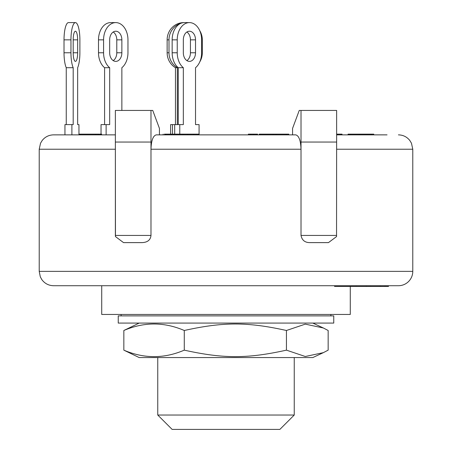 <?xml version="1.0" encoding="UTF-8"?>
<svg xmlns="http://www.w3.org/2000/svg" width="452" height="452" viewBox="0 0 452 452"><rect width="100%" height="100%" fill="white"/><g stroke="black" fill="none" stroke-linecap="round" stroke-linejoin="round"><path stroke-width="0.68" d="M304.857 323.078L118.243 323.078L118.243 315.897L333.757 315.897L333.757 323.078L304.857 323.078M323.355 352.656L312.829 357.56L139.171 357.56L123.842 350.147C143.99 358.792 164.138 358.792 184.28 350.147C223.344 358.792 247.38 358.792 286.444 350.147L305.286 356.498L323.355 352.656L328.158 350.147L328.158 330.491L323.355 327.988L305.286 324.14L286.444 330.491C247.38 321.847 223.344 321.847 184.28 330.491C164.138 321.847 143.99 321.847 123.842 330.491L139.171 323.078M286.444 350.147L286.444 330.491M123.842 350.147L123.842 330.491M184.28 350.147L184.28 330.491M294.246 357.56L294.246 415.032L157.754 415.032L157.754 357.56M174.692 134.142L174.692 124.611L170.607 124.611L170.607 134.142M178.252 124.611L178.252 67.704A17.244 12.193 90 0 1 172.155 52.771L172.155 39.844A17.244 12.193 90 0 1 184.348 22.6L189.428 22.6A17.244 12.193 90 0 0 177.235 39.844L177.235 52.771A17.244 12.193 90 0 0 183.331 67.704L178.252 67.704M186.885 60.608A8.622 6.096 90 0 0 190.439 52.771L190.439 39.844A8.622 6.096 90 0 0 186.885 32.007M179.772 134.142L179.772 124.611L174.692 124.611M257.561 134.86L257.561 134.142L248.374 134.142L248.374 134.86L199.078 134.86L199.078 124.611L195.524 124.611L195.524 67.704A17.244 12.193 90 0 0 201.615 52.771L201.615 39.844A17.244 12.193 90 0 0 189.428 22.6M179.772 124.611L183.331 124.611L183.331 67.704M195.524 52.771A8.622 6.096 -90 0 1 189.428 61.393A8.622 6.096 -90 0 1 183.331 52.771L183.331 39.844A8.622 6.096 -90 0 1 189.428 31.222A8.622 6.096 -90 0 1 195.524 39.844L195.524 52.771L190.439 52.771M180.777 23.357A17.244 16.656 90 0 0 168.997 39.844L168.997 52.771A17.244 16.656 90 0 0 177.325 67.704L175.466 67.704A17.244 16.656 90 0 1 167.138 52.771L167.138 39.844A17.244 16.656 90 0 1 183.794 22.6M199.733 61.98A17.244 16.656 90 0 0 202.304 52.771L202.304 39.844A17.244 16.656 90 0 0 199.733 30.634M198.835 124.611L195.524 124.611M177.325 124.611L177.325 67.704M172.466 134.142L172.466 124.611M175.466 124.611L175.466 67.704M106.118 134.86L106.118 124.611L101.039 124.611L101.039 134.142M121.865 110.435L121.865 67.704A17.244 12.193 90 0 0 127.961 52.771L127.961 39.844A17.244 12.193 90 0 0 115.768 22.6A17.244 12.193 90 0 0 103.576 39.844L103.576 52.771A17.244 12.193 90 0 0 109.672 67.704L104.593 67.704A17.244 12.193 90 0 1 98.496 52.771L98.496 39.844A17.244 12.193 90 0 1 110.689 22.6L115.768 22.6M106.118 124.611L109.672 124.611L109.672 67.704M109.672 39.844A8.622 6.096 -90 0 1 115.768 31.222A8.622 6.096 -90 0 1 121.865 39.844L121.865 52.771A8.622 6.096 -90 0 1 115.768 61.393A8.622 6.096 -90 0 1 109.672 52.771L109.672 39.844M113.232 60.608A8.622 6.096 90 0 0 116.785 52.771L116.785 39.844A8.622 6.096 90 0 0 113.232 32.007M104.593 124.611L104.593 67.704M71.891 134.86L71.891 124.611L64.952 124.611L64.952 134.86M78.953 134.86L78.953 124.611L77.654 124.611L77.654 67.704A17.244 4.463 90 0 0 79.885 52.771L79.885 39.844A17.244 4.463 90 0 0 75.422 22.6A17.244 4.463 90 0 0 70.958 39.844L70.958 52.771A17.244 4.463 90 0 0 73.19 67.704L66.252 67.704A17.244 4.463 90 0 1 64.02 52.771L64.02 39.844A17.244 4.463 90 0 1 68.484 22.6L75.422 22.6M71.891 124.611L73.19 124.611L73.19 67.704M73.19 39.844A8.622 2.232 -90 0 1 75.422 31.222A8.622 2.232 -90 0 1 77.654 39.844L77.654 52.771A8.622 2.232 -90 0 1 75.422 61.393A8.622 2.232 -90 0 1 73.19 52.771L73.19 39.844L77.654 39.844M66.252 124.611L66.252 67.704M336.542 236.577L336.633 142.047L336.542 236.577L328.468 242.617L310.01 242.617C304.976 242.662 301.981 240.266 301.015 235.435L301.015 149.228C300.699 140.51 298.936 135.719 295.727 134.86L156.273 134.86C153.064 135.719 151.301 140.51 150.985 149.228L150.985 110.435L152.748 110.435L159.432 128.396L159.432 134.86L163.155 134.86L163.155 134.142M286.263 134.86L286.263 134.142L288.777 134.142L288.777 134.86L292.568 134.86L292.568 128.396L299.252 110.435L336.633 110.435L336.633 142.047L301.015 142.047L301.015 110.435M115.367 134.86L53.585 134.86C48.901 134.967 45.093 136.849 42.166 140.51L40.539 143.211L39.217 149.228L115.362 149.228L115.367 110.435L150.985 110.435M295.727 134.86L292.568 134.86M387.053 134.86L336.633 134.86M165.568 134.86L165.568 134.142L164.404 134.142M182.964 134.86L182.964 134.142L165.568 134.142M171.235 134.86L171.235 134.142M373.759 134.86L373.759 134.142L350.221 134.142M371.137 134.86L371.137 134.142M359.165 134.86L359.165 134.142M98.366 134.86L98.366 134.142L79.439 134.142L79.439 134.86M95.654 134.86L95.654 134.142M80.004 134.86L80.004 134.142M100.677 134.86L100.677 134.142L98.366 134.142M286.263 134.142L259.228 134.142L259.228 134.86M276.082 134.86L276.082 134.142M259.843 134.86L259.843 134.142M273.076 134.86L273.076 134.142M253.419 134.86L253.419 134.142M250.662 134.86L250.662 134.142M342.04 134.86L342.04 134.142L336.633 134.142M349.972 134.86L349.972 134.142L348.063 134.142L348.063 134.86M348.989 134.86L348.989 134.142M101.604 134.86L101.604 134.142L100.677 134.142M101.401 134.86L101.401 134.142M198.609 134.86L198.609 134.142L183.026 134.142M198.1 134.86L198.1 134.142M193.563 134.86L193.563 134.142M187.62 134.86L187.62 134.142M366.284 285.72L366.284 286.438L366.335 285.72M326.214 285.72L291.478 285.72L334.576 285.72L334.576 286.438L366.284 286.438M356.125 285.72L356.125 286.438M366.606 286.438L388.477 286.438L388.477 285.72L398.415 285.72A14.368 14.368 0 0 0 412.783 271.353L412.783 149.228L411.461 143.211L409.834 140.51C406.907 136.849 403.099 134.967 398.415 134.86M366.414 285.72L366.414 286.438M370.578 285.72L370.578 286.438M385.223 285.72L385.223 286.438M386.437 285.72L386.437 286.438M386.511 285.72L386.511 286.438M388.115 285.72L388.115 286.438M384.861 285.72L384.861 286.438M150.985 235.435L115.367 235.435L115.367 142.047L150.985 142.047L150.985 235.435C150.51 240.012 147.51 242.408 141.99 242.617L123.532 242.617L115.458 236.577L115.367 149.228M301.015 149.228L301.015 142.047L301.015 149.228L150.985 149.228M412.783 271.353L39.217 271.353L40.313 276.85L41.833 279.618C44.759 283.562 48.675 285.596 53.585 285.72L125.786 285.72M53.585 285.72L398.415 285.72M101.717 285.72L101.717 314.456L350.283 314.456L350.283 286.438M294.246 415.032L279.878 429.4L172.122 429.4L157.754 415.032M177.235 52.771L172.155 52.771M195.524 39.844L190.439 39.844M177.235 39.844L172.155 39.844M168.997 52.771L167.138 52.771M168.997 39.844L167.138 39.844M103.576 52.771L98.496 52.771M121.865 39.844L116.785 39.844M121.865 52.771L116.785 52.771M103.576 39.844L98.496 39.844M70.958 52.771L64.02 52.771M77.654 52.771L73.19 52.771M70.958 39.844L64.02 39.844M380.132 285.72L380.132 286.438M336.633 235.435L301.015 235.435M115.367 235.435L115.458 236.577M336.633 149.228L412.783 149.228M330.887 315.897L330.887 314.456M121.113 315.897L121.113 314.456M312.829 323.078L323.355 327.988M371.341 134.142L371.341 134.86M380.657 286.438L380.657 285.72M39.217 149.228L39.217 271.353"/></g></svg>
